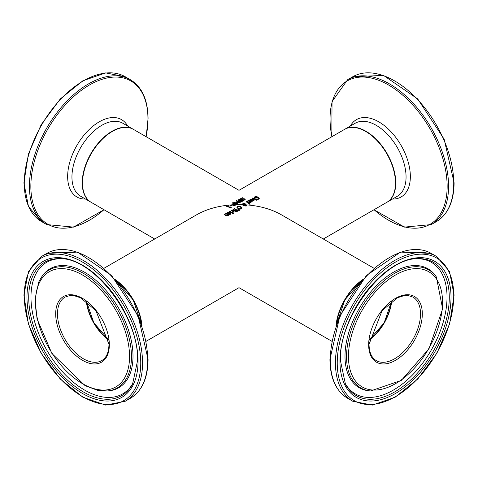 <?xml version="1.0" encoding="UTF-8"?>
<svg xmlns="http://www.w3.org/2000/svg" width="478" height="478" viewBox="0 0 478 478"><rect width="100%" height="100%" fill="white"/><g stroke="black" fill="none" stroke-linecap="round" stroke-linejoin="round"><path stroke-width="0.72" d="M236.514 200.945A41.729 24.091 -60 0 1 236.634 200.885L239 202.254A41.729 24.091 60 0 1 239.896 202.702M236.132 202.218A41.729 24.091 -60 0 1 236.251 202.152L237.805 203.885A42.154 24.336 120 0 0 237.148 204.273L233.569 202.206A42.154 24.336 -60 0 1 234.047 201.925L237.124 203.706L235.965 201.967A42.154 24.336 -60 0 1 236.251 201.812L239.275 202.523A42.154 24.336 -120 0 0 239 202.385L239 202.254M233.862 202.379A41.729 24.091 -60 0 1 234.047 202.272L237.124 204.052L237.124 203.706M239 202.475L236.192 200.76A42.154 24.336 -60 0 1 236.634 200.545L239 201.907A42.154 24.336 60 0 1 240.213 202.523L239.562 202.899L236.676 202.248L237.638 203.981M234.047 201.925L234.047 202.272M236.251 201.812L236.251 202.152M236.634 200.545L236.634 200.885M239.275 202.523L239.275 202.845M226.841 213.451L227.528 212.782L230.271 212.901L230.952 213.714M229.781 212.8L227.928 212.68L227.331 213.421A42.154 24.336 -120 0 0 226.841 213.11L227.528 212.441L230.271 212.555L230.97 213.475L230.462 214.275L229.386 214.508L228.167 214.036A42.154 24.336 -120 0 0 227.922 213.869L229.781 212.8L228.197 214.054M229.398 214.138L230.438 213.529L230.115 214.335L229.398 214.485L228.705 213.851L229.398 214.485M230.438 213.529L230.121 213.033L228.705 213.851M225.998 213.738L226.166 213.642A41.729 24.091 60 0 1 228.586 215.255M224.343 214.694L224.511 214.598A41.729 24.091 60 0 1 226.04 215.596L227.349 215.859L227.719 214.885A42.154 24.336 -120 0 0 225.712 213.558L226.166 213.296L226.166 213.642M226.166 213.296A42.154 24.336 60 0 1 228.848 215.106L228.4 215.363A42.154 24.336 -120 0 0 228.102 215.148L227.659 215.889L225.801 215.656A42.154 24.336 -120 0 0 224.057 214.514L224.511 214.252A42.154 24.336 60 0 1 226.04 215.249L227.349 215.512L227.719 214.885M224.511 214.252L224.511 214.598M229.87 211.162A42.154 24.336 60 0 1 232.553 212.967L232.105 213.224A42.154 24.336 -120 0 0 229.416 211.419L229.87 211.162L229.87 211.503A41.729 24.091 60 0 1 232.29 213.122M231.256 207.506L231.017 208.193M231.017 207.846L230.641 208.061A42.154 24.336 -120 0 0 228.645 207.076A42.154 24.336 -120 0 0 227.42 206.55L226.787 206.92A42.154 24.336 -120 0 0 226.423 206.771L228.167 205.767A42.154 24.336 60 0 1 228.532 205.91L227.881 206.287A42.154 24.336 60 0 1 229.105 206.807A42.154 24.336 60 0 1 230.276 207.368L230.928 206.992A42.154 24.336 60 0 1 231.256 207.159L230.808 207.966M227.881 206.287L227.881 206.633A41.729 24.091 60 0 1 230.276 207.715L230.928 207.338A41.729 24.091 60 0 1 230.964 207.356M226.781 206.914L228.167 206.114A41.729 24.091 60 0 1 228.173 206.114M230.276 207.368L230.276 207.715M230.928 206.992L230.928 207.338M228.167 205.767L228.167 206.114M232.744 209.932L234.519 208.48A42.154 24.336 60 0 1 238.092 210.947L236.06 211.927L235.033 211.652L234.764 210.816A42.154 24.336 -120 0 0 234.752 210.804L233.192 210.583L232.75 210.027M232.75 210.189L234.519 208.82A41.729 24.091 60 0 1 237.835 211.097M234.519 208.48L234.519 208.82M234.513 210.493L235.768 209.884L234.513 210.834L233.664 210.284L234.513 210.834M235.768 209.884A42.154 24.336 -120 0 0 234.447 209.006L233.401 209.794L233.664 210.284L233.401 209.794M236.018 211.485L237.213 210.918L236.018 211.832L235.457 211.318L236.018 211.832M237.213 210.918A42.154 24.336 -120 0 0 236.168 210.159L235.2 210.87L235.457 211.318L235.2 210.87M252.402 201.202L253.442 200.599L253.125 199.75L251.709 200.569L252.402 201.202L253.442 200.252M249.845 200.174L250.532 199.505L253.268 199.619L253.955 200.437M251.201 200.778L252.778 199.517L250.932 199.404L250.335 200.139A42.154 24.336 -120 0 0 249.845 199.828L250.532 199.159L253.268 199.272L253.973 200.192L253.699 200.826L252.384 201.226L251.171 200.754A42.154 24.336 -120 0 0 250.92 200.587L252.778 199.517M251.709 200.569L252.402 200.856M247.251 201.668L247.945 200.999L250.681 201.113L251.362 201.931M250.191 201.011L248.345 200.897L247.747 201.638A42.154 24.336 -120 0 0 247.251 201.322L247.945 200.652L250.681 200.766L251.38 201.692L251.111 202.319L249.797 202.72L248.578 202.248A42.154 24.336 -120 0 0 248.333 202.086L250.191 201.011L248.608 202.272M249.815 202.349L250.854 201.746L250.526 202.553L249.815 202.696L249.122 202.063L249.815 202.696M250.854 201.746L250.538 201.244L249.122 202.063M254.439 197.635L255.049 196.894L256.501 196.386A41.729 24.091 60 0 1 256.62 196.464M256.865 199.481L258.251 199.195L258.431 198.352M258.431 198.006L254.876 197.964L254.439 197.289L255.049 196.548L256.501 196.046A42.154 24.336 60 0 1 257.098 196.428L255.491 196.787L255.294 197.629L258.001 197.354L259.273 198.328L258.7 199.135L257.403 199.577A42.154 24.336 -120 0 0 256.835 199.153L258.251 198.842L258.431 198.006L258.598 198.525M255.491 197.127L255.294 197.976L258.001 197.701L259.249 198.513M255.055 197.629L255.294 197.976L255.055 197.629M258.001 197.354L258.001 197.701M257.092 197.48L257.092 197.826M256.501 196.046L256.501 196.386M246.57 201.519A42.154 24.336 60 0 1 250.311 204.106L249.857 204.369A42.154 24.336 -120 0 0 246.122 201.776L246.57 201.519L246.57 201.859A41.729 24.091 60 0 1 250.048 204.261M252.115 198.687L254.2 198.46A41.729 24.091 60 0 1 255.688 199.475L255.987 199.296A41.729 24.091 60 0 1 256.094 199.374M254.666 200.061L255.234 199.386A42.154 24.336 -120 0 0 253.955 198.513L253.37 198.209L252.521 198.603A42.154 24.336 -120 0 0 252.115 198.346L254.2 198.113A42.154 24.336 60 0 1 255.688 199.129L255.987 198.95A42.154 24.336 60 0 1 256.363 199.218L256.059 199.398A42.154 24.336 60 0 1 256.829 199.965L256.375 200.228A42.154 24.336 -120 0 0 255.605 199.655L254.774 200.139A42.154 24.336 -120 0 0 254.404 199.87L255.234 199.386M256.059 199.398L256.059 199.744A41.729 24.091 60 0 1 256.567 200.115M255.987 198.95L255.987 199.296M255.688 199.129L255.688 199.475M232.451 212.399L233.103 211.646A42.154 24.336 -120 0 0 231.203 210.392L231.651 210.129A42.154 24.336 60 0 1 234.34 211.933L233.885 212.196A42.154 24.336 -120 0 0 233.485 211.909L232.9 212.746A42.154 24.336 -120 0 0 232.428 212.411L232.451 212.429M233.103 211.646L232.714 212.274M231.651 210.129L231.651 210.475A41.729 24.091 60 0 1 234.071 212.089M239 210.983L239.12 210.547M237.829 209.83L239 210.487M237.907 209.436L239.4 210.332A42.154 24.336 120 0 0 239 210.637L237.907 209.782M233.031 213.278A42.154 24.336 60 0 1 233.497 213.63L232.989 213.929A42.154 24.336 -120 0 0 232.517 213.57L233.031 213.278L233.031 213.624A41.729 24.091 60 0 1 233.24 213.78M245.16 204.996L245.387 205.6L246.325 205.665L246.284 205.164L245.16 204.996L245.089 205.677L245.16 205.343L245.584 206.03M246.325 206.012L246.284 205.51L246.325 206.012M245.453 205.02L247.054 205.725M245.083 205.11L244.766 205.086M243.051 205.008L242.573 204.99M243.153 204.214L242.818 204.907L244.037 205.881M244.617 205.851L245.053 205.032L244.688 203.945L243.153 203.873L242.818 204.907L242.788 204.381L245.053 204.686L245.053 204.369M241.39 204.506L242.394 204.548L242.896 203.55L245.071 203.58L245.453 204.674L247.054 205.379L246.612 205.845L244.963 205.857L244.766 205.002L243.051 204.919L244.037 205.54A42.154 24.336 120 0 0 243.571 205.779L242.519 204.901L240.781 204.847A42.154 24.336 -60 0 1 241.223 204.608L242.394 204.895L242.896 203.897L245.071 203.927L245.513 204.488M246.325 205.952L246.284 205.164M245.513 204.441L245.453 204.984M244.617 205.504L244.766 205.002M242.37 204.315L242.394 204.895M242.448 197.725A42.154 24.336 60 0 1 243.045 197.97L241.444 198.436L241.247 199.147L243.947 198.639L245.22 199.314L243.35 200.527A42.154 24.336 -120 0 0 242.782 200.234L244.204 199.834L244.378 199.123L240.822 199.463L240.386 198.962L240.996 198.292L242.448 197.725L242.448 198.077A41.729 24.091 60 0 1 242.454 198.077M240.386 199.308L241.749 198.292M240.798 198.418L241.259 198.155M241.247 199.493L241.008 198.89L241.247 199.493L243.947 198.979L245.19 199.493M243.039 198.83L243.039 199.177M243.947 198.639L243.947 198.979M240.386 199.338L240.386 199.015M244.378 199.123L244.204 200.18L244.378 199.469L244.204 200.18L242.818 200.557M239 210.141L239 209.328L236.915 207.589L237.584 206.616L239.227 206.245L241.026 206.777L241.976 207.834L241.312 208.862L239 209.328L240.894 208.976L241.33 208.289L240.53 207.082L239 206.592L241.026 207.117L241.976 208.181M236.915 207.93L237.584 206.962L239 206.592M237.596 207.637L239 209.179M239 208.832L239 206.645L237.99 206.872L237.566 207.458L239 208.832L240.894 208.629L241.318 207.894M232.619 205.128L233.3 204.339A41.729 24.091 -60 0 1 233.7 204.076L232.368 202.959A42.154 24.336 -60 0 1 232.846 202.654L236.114 204.889M232.846 202.654L236.246 204.62A42.154 24.336 60 0 1 236.419 204.709L234.363 205.654L233.079 205.468L232.619 204.781L233.3 203.992A42.154 24.336 -60 0 1 233.7 203.73M235.535 204.769A42.154 24.336 -120 0 0 235.296 204.65L234.106 203.963A42.154 24.336 120 0 0 233.784 204.178L233.24 204.745L233.563 205.176L235.535 204.769L235.535 205.116L234.363 205.642L233.563 205.522L233.234 204.793L233.234 205.152L232.661 205.122M235.296 204.65L233.234 204.805M235.971 204.972L235.535 204.984M238.098 200.73L239.191 199.732A41.729 24.091 60 0 1 239.203 199.732M239 201.907L239 201.31L238.098 200.39L239.191 199.38A42.154 24.336 60 0 1 239.651 199.565L239 199.846L239.233 200.909L240.631 200.067L241.934 200.27L242.495 200.915L242.029 201.555L240.918 201.841L239 201.31L240.631 200.413L241.934 200.611L242.495 201.256M238.701 200.431L239 199.804M239 200.198L239 201.119M240.99 201.847L241.904 201.369L241.468 200.557L240.601 200.401L239.58 201.071L239.58 201.417L240.99 201.847L241.641 201.346L241.641 201.692L241.468 200.903M239.58 201.071L240.99 201.501M239.191 199.38L239.191 199.732M239.233 200.909L239.233 201.256M240.631 200.067L240.631 200.401M231.621 205.11A42.154 24.336 60 0 1 231.866 205.217A42.154 24.336 60 0 1 232.057 205.307L230.707 206.084A42.154 24.336 -120 0 0 230.51 206A42.154 24.336 -120 0 0 230.271 205.893L231.621 205.11L231.621 205.456A41.729 24.091 60 0 1 231.722 205.498M230.605 206.042L231.621 205.456M239 199.846L239 200.772M154.693 239L91.244 202.367A42.154 24.336 -60 0 1 84.212 170.64A42.154 24.336 -60 0 1 109.133 133.482A42.154 24.336 -60 0 1 133.398 129.359L239 190.328L239 199.457L239 190.328L344.602 129.359A42.154 24.336 60 0 1 360.848 129.108A42.154 24.336 60 0 1 395.485 183.068A42.154 24.336 60 0 1 386.756 202.367L323.307 239M239 202.797L239 204.584L236.246 204.62M232.619 204.781C218.757 205.731 206.831 209.023 196.846 214.664L104.025 268.254M336.022 325.799A42.154 24.336 -60 0 1 360.83 280.974A42.154 24.336 -60 0 1 362.683 279.624M331.822 341.262L239 287.672L239 210.637M246.57 204.859C259.966 205.928 271.492 209.197 281.154 214.664L373.975 268.254M239 206.245L239 204.584L241.223 204.608M86.339 301.289A37.093 21.414 -120 0 0 108.721 340.061M141.59 324.682A41.729 24.091 -120 0 0 116.094 280.52M115.318 279.624A42.154 24.336 60 0 1 141.978 325.799M369.279 340.061A37.093 21.414 120 0 0 391.661 301.289M361.906 280.52A41.729 24.091 120 0 0 336.41 324.682M391.357 301.516A36.675 21.175 -60 0 1 369.321 339.685M108.679 339.685A36.675 21.175 60 0 1 86.643 301.516M230.271 212.555L230.271 212.901M227.528 212.441L227.528 212.782M227.098 212.776L227.098 213.122M230.115 213.989L230.115 214.335M227.349 215.512L227.349 215.859M226.727 215.614L226.727 215.96M226.04 215.249L226.04 215.596M233.491 209.071L233.491 209.412M235.23 210.195L235.23 210.541M236.759 211.18L236.759 211.527M253.119 200.712L253.119 201.059M250.102 199.499L250.102 199.84M250.532 199.159L250.532 199.505M253.268 199.272L253.268 199.619M250.681 200.766L250.681 201.113M247.945 200.652L247.945 200.999M247.508 200.993L247.508 201.334M250.526 202.206L250.526 202.553M258.251 198.842L258.251 199.195M255.049 196.548L255.049 196.894M258.879 197.683L258.879 198.029M256.28 197.743L256.28 198.089M252.539 198.011L252.539 198.352M254.2 198.113L254.2 198.46M245.387 205.6L245.387 205.94M246.726 204.943L246.726 205.289M245.071 203.58L245.071 203.927M242.896 203.55L242.896 203.897M240.996 198.292L240.996 198.645M242.232 199.135L242.232 199.475M244.826 198.812L244.826 199.159M238.361 208.462L238.361 208.808M239.735 208.958L239.735 209.304M240.894 208.629L240.894 208.976M239.227 206.245L239.227 206.586M237.584 206.616L237.584 206.962M241.026 206.777L241.026 207.117M233.3 203.992L233.3 204.339M233.563 205.176L233.563 205.522M234.363 205.295L234.363 205.642M235.14 204.996L235.14 205.343M239.795 201.178L239.795 201.525M239.729 200.366L239.729 200.712M241.934 200.27L241.934 200.611M238.731 199.547L238.731 199.894M90.945 202.194L80.668 196.261A42.154 24.336 -60 0 1 80.668 147.588A42.154 24.336 -60 0 1 122.822 123.252L133.099 129.185A42.154 24.336 120 0 0 90.945 153.522A42.154 24.336 120 0 0 90.945 202.194L91.095 202.284M125.224 76.743L105.662 72.901L82.885 80.758L60.264 98.97L41.126 124.764L28.357 154.233L23.9 182.931L28.483 206.58L41.592 221.595A83.632 48.284 -60 0 1 41.592 125.027A83.632 48.284 -60 0 1 125.224 76.743L130.38 79.718A83.632 48.284 120 0 0 46.748 128.002A83.632 48.284 120 0 0 46.748 224.576L73.522 227.11L104.025 209.746M103.959 209.711A82.802 47.806 -60 0 1 31.673 197.235A82.802 47.806 -60 0 1 84.504 88.089A82.802 47.806 -60 0 1 147.953 118.831A82.802 47.806 -60 0 1 146.113 136.696M127.662 126.043A44.651 25.776 120 0 0 76.898 145.414A44.651 25.776 120 0 0 85.508 199.057M86.303 301.26A36.675 21.175 -120 0 0 108.727 340.109M101.742 360.591A36.675 21.175 60 0 1 65.068 339.416A36.675 21.175 60 0 1 65.074 297.071L69.872 295.541L74.102 295.685L80.465 297.734L95.947 310.676L108.972 344.321C108.805 352.417 106.397 357.843 101.742 360.591M116.19 280.64A42.154 24.336 60 0 1 141.536 324.538M109.337 344.835A37.935 21.904 -120 0 0 69.101 294.777A37.935 21.904 -120 0 0 69.101 348.432A37.935 21.904 -120 0 0 109.337 344.835M129.556 356.51A66.532 38.413 60 0 1 58.991 362.814A66.532 38.413 60 0 1 58.991 268.72A66.532 38.413 60 0 1 129.556 356.51M140.753 362.975A82.365 47.555 60 0 1 53.393 370.779A82.365 47.555 60 0 1 53.393 254.29A82.365 47.555 60 0 1 140.753 362.975M142.546 362.975A83.632 48.284 -120 0 0 106.038 278.811A83.632 48.284 -120 0 0 41.592 256.405L28.483 271.42L23.9 295.069L28.357 323.767L41.126 353.236L60.264 379.03L82.885 397.242L105.662 405.099L125.224 401.257A83.632 48.284 -120 0 0 142.546 362.975M147.702 359.994A83.632 48.284 60 0 1 130.38 398.282C141.978 391.118 147.875 378.182 148.072 359.48L138.124 315.88L111.655 275.597L77.478 252.091L46.748 253.424A83.632 48.284 60 0 1 111.195 275.83A83.632 48.284 60 0 1 147.702 359.994M138.046 361.41A78.541 45.344 -120 0 0 54.743 257.779A78.541 45.344 -120 0 0 54.743 368.849A78.541 45.344 -120 0 0 138.046 361.41M131.462 356.702A68.115 39.327 -120 0 0 95.797 282.402A68.115 39.327 -120 0 0 41.622 276.953L38.718 282.056L35.019 299.126L37.069 318.922L51.881 353.463L85.072 385.662L97.566 390.299L107.442 390.956A68.115 39.327 -120 0 0 131.462 356.702M107.442 390.956L108.775 390.837A68.695 39.662 -120 0 0 133.004 356.289A68.695 39.662 -120 0 0 97.034 281.351A68.695 39.662 -120 0 0 42.393 275.86L41.622 276.953M132.615 383.906A77.024 44.472 60 0 1 44.669 351.193A77.024 44.472 60 0 1 60.318 258.682C93.7 257.833 139.343 317.535 137.556 360.723L132.615 383.906M61.226 258.729A75.978 43.868 -120 0 0 46.707 350.021A75.978 43.868 -120 0 0 133.027 383.087M369.273 340.109A36.675 21.175 120 0 0 391.697 301.26M412.926 297.071A36.675 21.175 -60 0 1 412.932 339.416A36.675 21.175 -60 0 1 376.258 360.591C371.603 357.843 369.195 352.417 369.028 344.321L382.053 310.676L397.535 297.734L403.898 295.685L408.128 295.541L412.926 297.071M336.464 324.538A42.154 24.336 -60 0 1 361.81 280.64M368.658 344.835A37.935 21.904 120 0 0 408.899 348.432A37.935 21.904 120 0 0 408.899 294.777A37.935 21.904 120 0 0 368.658 344.835M348.444 356.51A66.532 38.413 -60 0 1 419.009 268.72A66.532 38.413 -60 0 1 419.009 362.814A66.532 38.413 -60 0 1 348.444 356.51M337.241 362.975A82.365 47.555 -60 0 1 424.607 254.29A82.365 47.555 -60 0 1 424.607 370.779A82.365 47.555 -60 0 1 337.241 362.975M335.454 362.975A83.632 48.284 120 0 0 352.776 401.257L372.338 405.099L395.109 397.242L417.736 379.036L436.868 353.242L449.643 323.773L454.1 295.075L449.517 271.42L436.408 256.405A83.632 48.284 120 0 0 371.962 278.811A83.632 48.284 120 0 0 335.454 362.975M330.298 359.994A83.632 48.284 -60 0 1 366.805 275.83A83.632 48.284 -60 0 1 431.252 253.424L400.522 252.091L366.345 275.597L339.876 315.88L329.928 359.48C330.125 378.182 336.022 391.118 347.62 398.282A83.632 48.284 -60 0 1 330.298 359.994M339.954 361.41A78.541 45.344 120 0 0 423.257 368.849A78.541 45.344 120 0 0 423.257 257.779A78.541 45.344 120 0 0 339.954 361.41M346.538 356.702A68.115 39.327 120 0 0 370.558 390.956L401.305 380.422L429.017 348.713L442.628 308.848L436.378 276.953A68.115 39.327 120 0 0 382.203 282.402A68.115 39.327 120 0 0 346.538 356.702M436.378 276.953L435.607 275.86A68.695 39.662 120 0 0 380.966 281.351A68.695 39.662 120 0 0 344.997 356.289A68.695 39.662 120 0 0 369.225 390.837L370.558 390.956M417.682 258.682A77.024 44.472 -60 0 1 433.331 351.193A77.024 44.472 -60 0 1 345.385 383.906L340.444 360.723C338.657 317.535 384.3 257.833 417.682 258.682M344.973 383.087A75.978 43.868 120 0 0 431.293 350.021A75.978 43.868 120 0 0 416.774 258.729M386.905 202.284L387.055 202.194A42.154 24.336 -120 0 0 395.784 182.901A42.154 24.336 -120 0 0 377.387 140.478A42.154 24.336 -120 0 0 344.901 129.185L344.752 129.269M344.901 129.185L355.178 123.252A42.154 24.336 60 0 1 387.664 134.545A42.154 24.336 60 0 1 406.061 176.968A42.154 24.336 60 0 1 397.332 196.261L387.055 202.194M436.408 221.595C448.005 214.431 453.903 201.501 454.1 182.793L444.152 139.194L417.682 98.91L383.505 75.404L352.776 76.743A83.632 48.284 60 0 1 417.222 99.149A83.632 48.284 60 0 1 453.73 183.313A83.632 48.284 60 0 1 436.408 221.595L431.252 224.576A83.632 48.284 -120 0 0 448.573 186.289A83.632 48.284 -120 0 0 412.066 102.125A83.632 48.284 -120 0 0 347.62 79.718L332.037 101.641L331.822 136.738M331.887 136.696A82.802 47.806 60 0 1 381.259 81.32A82.802 47.806 60 0 1 447.145 186.432A82.802 47.806 60 0 1 374.041 209.711M392.492 199.057A44.651 25.776 -120 0 0 410.351 176.525A44.651 25.776 -120 0 0 385.812 126.819A44.651 25.776 -120 0 0 350.338 126.043M233.384 209.902L233.384 210.242M235.182 210.953L235.182 211.3M246.523 205.45L246.523 205.797M245.059 205.211L245.059 205.558M245.077 204.53L245.077 204.877M244.593 199.726L244.593 199.386M237.566 207.458L237.566 207.805M41.592 221.595L46.748 224.576M130.38 79.718C141.978 86.882 147.875 99.818 148.072 118.52L146.178 136.738M86.452 301.379L93.837 322.805L108.709 339.918M115.796 280.174L133.135 299.849L141.739 325.112M125.224 401.257L130.38 398.282M41.592 256.405L46.748 253.424M369.291 339.918L384.163 322.805L391.548 301.379M362.205 280.174L344.865 299.849L336.261 325.112M436.408 256.405L431.252 253.424M352.776 401.257L347.62 398.282M352.776 76.743L347.62 79.718M373.975 209.746L404.478 227.11L431.252 224.576M146.178 341.262L239 287.672"/></g></svg>
